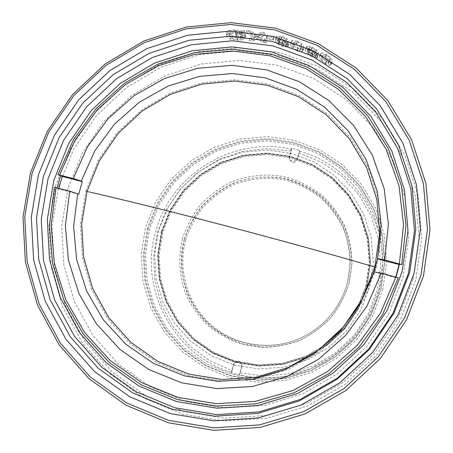 <?xml version="1.0" encoding="UTF-8"?>
<svg xmlns="http://www.w3.org/2000/svg" width="453" height="453" viewBox="0 0 453 453"><rect width="100%" height="100%" fill="white"/><g stroke="black" fill="none" stroke-linecap="round" stroke-linejoin="round"><path stroke-width="0.34" stroke-dasharray="2.27 1.7" d="M55.73 185.283L48.981 225.826L51.246 266.908L62.508 306.568L82.338 342.847L109.881 373.906L143.861 398.108L182.65 414.116L224.309 420.99L266.698 418.244L307.581 405.933L344.773 384.625L376.262 355.424L400.361 319.88L415.786 279.903L421.766 237.649L418.062 195.362L404.976 155.249L383.3 119.354L354.257 89.445L319.41 66.925L280.571 52.797L239.682 47.639L198.731 51.585L159.671 64.354L124.32 85.272L94.337 113.329L71.104 147.191L55.73 185.283M228.21 30.866L226.568 32.712L226.693 33.777L230.441 36.659L237.712 37.752L243.165 37.305L245.441 35.73L242.57 35.442L240.922 36.512L237.361 36.801L232.219 35.957L229.637 33.777L229.524 32.826L230.651 31.534L235.424 30.77L240.045 31.534L242.474 33.392L236.002 33.154L236.336 34.134L245.367 34.524L244.059 30.323L242.219 30.209L241.857 31.161L234.83 29.762L228.21 30.866L228.176 33.431L226.568 35.243L226.698 36.314L230.407 39.168L237.587 40.26L242.967 39.813L245.203 38.267L245.469 35.611M250.26 30.827L246.687 30.51L255.328 35.204L249.58 38.211L253.165 38.545L257.417 36.274L263.346 39.858L266.794 40.43L258.889 35.696L265.169 32.859L261.432 32.242L256.834 34.626L250.26 30.827L249.931 33.392L256.438 37.157L260.956 34.79L264.643 35.402L258.47 38.216L266.285 42.905L262.882 42.339L257.021 38.788L252.842 41.042L249.297 40.713L254.954 37.729L246.409 33.08L249.931 33.392M266.947 35.396L267.185 36.416L273.844 37.746L273.629 36.733L266.947 35.396L266.409 37.916L273 39.235L273.221 40.243L266.653 38.924L266.409 37.916M277.202 36.081L276.126 36.903L276.007 38.29L278.448 41.778L283.725 44.1L286.37 44.637L288.153 44.581L288.929 43.72L286.319 42.956L283.278 43.126L281.324 42.389L279.733 41.353L278.391 39.405L283.21 41.438L287.429 42.016L288.708 41.461L288.804 40.872L286.8 38.477L281.987 36.416L277.202 36.081L276.523 38.584L281.239 38.913L285.99 40.957L287.978 43.324L287.887 43.913L286.63 44.456L282.474 43.89L277.712 41.886L279.042 43.811L280.622 44.841L282.547 45.566L285.543 45.391L288.114 46.149L287.361 47.004L282.995 46.534L277.78 44.235L275.356 40.781L275.469 39.388L276.523 38.584M297.089 41.104L292.445 40.464L291.37 41.166L291.143 42.729L293.323 46.076L298.091 48.59L302.593 49.354L303.708 48.743L303.986 47.412L301.902 43.799L297.089 41.104L296.137 43.545L300.888 46.212L302.966 49.79L302.689 51.121L301.602 51.716L297.168 50.963L292.457 48.482L290.294 45.164L290.515 43.607L291.562 42.916L296.137 43.545M307.7 46.081L306.602 46.614L306.307 47.933L308.334 51.619L313.238 54.722L315.752 55.696L317.491 55.968L318.323 55.306L315.871 54.117L312.898 53.737L311.075 52.701L309.625 51.449L308.516 49.394L313.006 52.146L317.043 53.443L318.329 53.177L318.493 52.627L316.789 50.034L312.321 47.248L307.7 46.081L306.613 48.465L311.171 49.609L315.577 52.367L317.27 54.932L317.106 55.481L315.849 55.742L311.868 54.468L307.44 51.75L308.538 53.782L309.971 55.023L311.772 56.042L314.699 56.415L317.123 57.588L316.302 58.25L312.111 57.021L307.27 53.952L305.254 50.306L305.543 48.981L306.613 48.465M322.06 52.91L320.984 53.335L320.571 54.785L322.349 58.301L326.709 61.517L330.979 63.063L332.089 62.729L332.519 61.517L330.866 57.763L326.488 54.36L322.06 52.91L320.781 55.209L325.146 56.631L329.467 60L331.115 63.714L330.69 64.926L329.608 65.255L325.401 63.726L321.098 60.549L319.331 57.067L319.733 55.617L320.781 55.209M284.897 38.533L286.092 40.362L285.288 40.742L282.689 40.43L279.744 39.258L278.516 37.486L279.303 37.05L282.055 37.327L284.897 38.533L284.116 41.008L281.307 39.819L278.601 39.541L277.78 40.402L279.048 41.738L281.953 42.893L284.518 43.199L285.356 42.435L284.116 41.008M301.432 46.404L301.211 47.661L300.69 48.035L297.972 47.701C295.35 46.71 293.94 45.334 293.748 43.567L293.935 42.135L297.213 42.033C300.073 43.301 301.477 44.756 301.432 46.404L300.441 48.794C300.481 47.163 299.088 45.719 296.268 44.468L293.051 44.558L292.859 45.991C293.063 47.741 294.456 49.105 297.043 50.085L299.727 50.408L300.226 50.045L300.441 48.794M314.937 49.739L315.9 51.676L315.095 51.874L312.604 51.11L309.852 49.502L308.85 47.61L309.648 47.355L312.293 48.109L314.937 49.739L313.753 52.078L311.149 50.464L308.538 49.728L307.757 49.972L308.753 51.852L311.466 53.443L313.923 54.19L314.818 53.63L313.753 52.078M330.152 60.096L329.795 61.246L329.28 61.478L326.681 60.668C324.229 59.241 323.006 57.695 323.012 56.042L323.368 54.705L326.517 55.249C329.133 56.931 330.345 58.545 330.152 60.096L328.782 62.316C328.957 60.776 327.757 59.173 325.18 57.514L322.089 56.976L321.732 58.307C321.738 59.949 322.949 61.478 325.373 62.888L327.927 63.686L328.425 63.46L328.782 62.316M413.079 279.359L418.974 237.785L415.339 196.177L402.474 156.704L381.154 121.376L352.581 91.931L318.295 69.751L280.073 55.838L239.824 50.747L199.507 54.62L161.053 67.18L126.251 87.769L96.727 115.39L73.862 148.726L58.731 186.228L52.095 226.143L54.332 266.585L65.436 305.622L84.966 341.324L112.084 371.879L145.532 395.684L183.708 411.426L224.699 418.176L266.404 415.469L306.624 403.346L343.215 382.383L374.195 353.651L397.898 318.685L413.079 279.359M67.939 188.646L61.682 226.443L63.833 264.733L74.377 301.67L92.899 335.43L118.59 364.308L150.249 386.788L186.364 401.63L225.118 407.966L264.535 405.373L302.536 393.895L337.094 374.07L366.364 346.924L388.765 313.895L403.125 276.743L408.719 237.463L405.322 198.131L393.198 160.804L373.074 127.378L346.086 99.49L313.674 78.471L277.513 65.26L239.422 60.408L201.257 64.043L164.835 75.911L131.874 95.402L103.913 121.557L82.253 153.131L67.939 188.646M382.672 290.124L386.635 262.53L384.303 234.835L375.837 208.476L361.715 184.773L342.717 164.915L319.835 149.852L294.246 140.288L267.225 136.642L240.113 139.043L214.212 147.338L190.775 161.092L170.911 179.626L155.577 202.055L145.509 227.298L141.211 254.15L142.922 281.324L150.6 307.491L163.924 331.353L182.276 351.704L204.784 367.491L230.356 377.87L257.706 382.258L285.441 380.373L312.128 372.281L336.364 358.363L356.879 339.331L372.587 316.183L382.672 290.124M147.491 227.904L143.267 254.331L144.954 281.07L152.519 306.817L165.634 330.294L183.691 350.316L205.843 365.848L231.007 376.052L257.916 380.361L285.203 378.504L311.454 370.543L335.294 356.851L355.469 338.131L370.922 315.356L380.848 289.722L384.75 262.576L382.462 235.334L374.133 209.394L360.248 186.075L341.556 166.528L319.048 151.704L293.867 142.287L267.281 138.692L240.594 141.053L215.107 149.207L192.038 162.74L172.491 180.985L157.401 203.057L147.491 227.904M161.517 231.619L157.825 254.829L159.337 278.301L166.013 300.883L177.548 321.466L193.42 338.991L212.865 352.57L234.926 361.477L258.504 365.214L282.395 363.561L305.367 356.568L326.228 344.569L343.884 328.182L357.417 308.25L366.12 285.82L369.557 262.055L367.581 238.199L360.322 215.464L348.193 195.011L331.839 177.848L312.117 164.807L290.039 156.511L266.715 153.324L243.284 155.362L220.894 162.508L200.628 174.382L183.454 190.402L170.203 209.79L161.517 231.619M365.882 286.086L369.303 262.497L367.338 238.816L360.135 216.245L348.091 195.939L331.862 178.901L312.287 165.957L290.367 157.718L267.208 154.547L243.946 156.574L221.721 163.663L201.602 175.447L184.552 191.353L171.398 210.6L162.774 232.27L159.111 255.311L160.617 278.618L167.242 301.035L178.703 321.466L194.456 338.867L213.759 352.343L235.662 361.183L259.065 364.892L282.785 363.249L305.588 356.307L326.29 344.399L343.816 328.131L357.247 308.346L365.882 286.086M161.953 232.055L158.261 255.282L159.773 278.776L166.455 301.381L178.006 321.981L193.89 339.529L213.352 353.119L235.435 362.032L259.031 365.775L282.944 364.121L305.939 357.117L326.823 345.112L344.495 328.708L358.034 308.765L366.743 286.313L370.186 262.53L368.204 238.646L360.939 215.894L348.799 195.419L332.428 178.239L312.689 165.192L290.588 156.885L267.242 153.692L243.793 155.736L221.381 162.882L201.098 174.767L183.912 190.804L170.645 210.209L161.953 232.055M245.232 38.131L242.366 37.967L240.747 39.032L237.236 39.315L232.157 38.477L229.603 36.314L229.49 35.357L230.588 34.088L235.3 33.335L239.864 34.088L242.264 35.934L235.877 35.702L236.217 36.67L245.124 37.055L243.81 32.888L241.998 32.78L241.642 33.72L234.705 32.339L228.176 33.431M242.366 37.967L242.57 35.442M242.264 35.934L242.474 33.392M235.877 35.702L236.002 33.154M236.217 36.67L236.336 34.134M245.124 37.055L245.367 34.524M243.81 32.888L244.059 30.323M241.998 32.78L242.219 30.209M241.642 33.72L241.857 31.161M256.834 34.626L256.438 37.157M246.409 33.08L246.687 30.51M254.954 37.729L255.328 35.204M249.297 40.713L249.58 38.211M252.842 41.042L253.165 38.545M257.021 38.788L257.417 36.274M262.882 42.339L263.346 39.858M266.285 42.905L266.794 40.43M258.47 38.216L258.889 35.696M264.643 35.402L265.169 32.859M260.956 34.79L261.432 32.242M273.629 36.733L273 39.235M266.653 38.924L267.185 36.416M273.221 40.243L273.844 37.746M288.114 46.149L288.929 43.72M285.543 45.391L286.319 42.956L285.532 45.408M277.712 41.886L278.391 39.405M317.123 57.588L318.323 55.306M314.699 56.415L315.871 54.117M307.44 51.75L308.516 49.394M161.749 232.01L170.464 210.118L183.759 190.673L200.985 174.603L221.313 162.689L243.771 155.526L267.27 153.482L290.667 156.681L312.813 165.005L332.598 178.08L349.003 195.3L361.177 215.815L368.459 238.618L370.441 262.553L366.992 286.387L358.261 308.889L344.693 328.884L326.981 345.322L306.058 357.355L283.012 364.371L259.042 366.03L235.39 362.275L213.261 353.34L193.759 339.722L177.836 322.134L166.262 301.494L159.569 278.838L158.052 255.294L161.749 232.01M161.359 231.806L157.65 255.141L159.173 278.742L165.877 301.449L177.48 322.134L193.431 339.761L212.984 353.414L235.164 362.372L258.867 366.132L282.887 364.467L305.99 357.44L326.964 345.379L344.716 328.901L358.317 308.861L367.066 286.307L370.526 262.417L368.538 238.425L361.239 215.571L349.036 195.005L332.593 177.752L312.768 164.643L290.571 156.302L267.117 153.097L243.561 155.153L221.053 162.333L200.679 174.269L183.414 190.373L170.096 209.864L161.359 231.806M158.425 230.911L154.615 254.875L156.166 279.11L163.046 302.434L174.954 323.691L191.342 341.805L211.415 355.837L234.201 365.044L258.555 368.918L283.244 367.213L306.981 359.993L328.538 347.598L346.777 330.667L360.758 310.073L369.744 286.896L373.295 262.344L371.245 237.695L363.736 214.218L351.2 193.091L334.297 175.373L313.929 161.914L291.126 153.352L267.032 150.068L242.842 152.185L219.733 159.564L198.81 171.823L181.081 188.363L167.4 208.38L158.425 230.911M149.626 228.584L145.475 254.563L147.14 280.849L154.581 306.16L167.474 329.235L185.232 348.912L207.01 364.172L231.743 374.195L258.187 378.425L285.005 376.596L310.803 368.77L334.229 355.311L354.053 336.913L369.24 314.535L378.997 289.348L382.836 262.672L380.582 235.9L372.406 210.407L358.765 187.485L340.401 168.267L318.278 153.692L293.527 144.428L267.389 140.889L241.155 143.199L216.098 151.217L193.42 164.518L174.201 182.457L159.36 204.156L149.626 228.584M148.312 228.312L144.105 254.626L145.787 281.251L153.324 306.879L166.381 330.254L184.365 350.192L206.421 365.65L231.472 375.809L258.261 380.095L285.424 378.249L311.556 370.322L335.294 356.692L355.379 338.051L370.758 315.384L380.645 289.863L384.529 262.842L382.247 235.719L373.957 209.892L360.135 186.676L341.528 167.219L319.116 152.457L294.048 143.074L267.576 139.496L241.007 141.846L215.634 149.966L192.661 163.437L173.199 181.602L158.176 203.573L148.312 228.312M291.375 148.284L291.602 149.173C233.403 135.674 170.351 174.36 155.617 231.964C138.663 288.946 173.488 355.056 231.557 372.44L231.019 372.706L239.167 374.976L239.665 374.699C298.317 390.146 364.535 350.696 378.793 291.137C395.429 232.174 357.4 166.608 299.66 151.206L299.478 150.322L291.375 148.284L289.235 156.251L289.24 158.414C291.953 162.361 294.654 162.321 297.338 158.295L299.478 150.322M231.557 372.44L232.174 370.713L209.399 360.565L189.462 345.73L173.289 326.958L161.613 305.175L154.943 281.421L153.561 256.828L157.491 232.536L166.534 209.665L180.249 189.263L198.006 172.259L218.992 159.445L242.247 151.421L266.709 148.573L291.245 151.064L289.546 157.378L289.552 159.53C292.247 163.454 294.926 163.414 297.593 159.416L299.291 153.097L322.128 162.559L342.417 176.806L359.15 195.192L371.5 216.868L378.821 240.798L380.718 265.837L377.06 290.752L368.012 314.303L353.991 335.316L335.701 352.745L314.054 365.724L290.13 373.617L265.124 376.058L240.271 372.966L239.665 374.699M231.019 372.706L233.21 364.54L235.713 361.709C239.626 361.098 241.511 362.802 241.358 366.805L239.167 374.976M240.271 372.966L242.01 366.494C242.157 362.513 240.288 360.826 236.398 361.432L233.918 364.246L232.174 370.713M299.291 153.097L299.66 151.206M291.602 149.173L291.245 151.064M184.354 239.66C179.898 258.227 181.177 277.638 188.086 295.486C193.657 306.981 201.041 317.191 210.237 326.12C220.294 334.082 231.438 340.084 243.669 344.127L262.621 347.1C275.554 346.992 288.097 344.659 300.254 340.101C311.89 334.331 322.196 326.738 331.16 317.31C339.121 307.021 345.073 295.69 349.02 283.318L351.8 264.241C351.556 251.296 349.104 238.81 344.444 226.783C338.601 215.311 330.984 205.203 321.596 196.466C311.387 188.731 300.18 182.978 287.978 179.201C269.297 175.068 249.914 176.727 232.23 183.929C220.866 189.677 210.792 197.168 202.027 206.409C194.212 216.466 188.323 227.553 184.354 239.66M185.685 239.937C177.304 270.617 187.831 305.163 212.281 325.854C236.732 346.522 273.074 351.285 302.344 337.281C323.499 326.692 338.006 310.248 345.865 287.938L347.394 282.814C351.67 264.195 350.09 244.863 342.915 227.304C337.179 216.036 329.699 206.109 320.481 197.525C310.458 189.926 299.45 184.269 287.468 180.56C269.122 176.5 250.084 178.125 232.712 185.198C221.545 190.843 211.653 198.204 203.04 207.276C195.368 217.157 189.581 228.046 185.685 239.937M184.331 239.195C175.866 270.152 186.489 305.016 211.155 325.894C235.826 346.749 272.508 351.562 302.049 337.428C323.397 326.743 338.034 310.141 345.973 287.627L347.513 282.451L350.277 263.55C350.033 250.719 347.604 238.346 342.989 226.432C337.202 215.062 329.654 205.045 320.35 196.387C310.237 188.72 299.133 183.012 287.038 179.275C268.521 175.175 249.314 176.823 231.789 183.958C220.515 189.654 210.537 197.083 201.845 206.24C194.099 216.211 188.261 227.196 184.331 239.195M182.463 238.629C177.955 257.429 179.246 277.083 186.234 295.158C191.874 306.8 199.348 317.14 208.657 326.177C218.839 334.24 230.124 340.322 242.508 344.416L261.704 347.423C274.801 347.321 287.502 344.96 299.812 340.339C311.602 334.495 322.032 326.8 331.115 317.253C339.178 306.834 345.209 295.362 349.201 282.825L352.021 263.504C351.771 250.396 349.291 237.751 344.569 225.577C338.651 213.958 330.939 203.725 321.432 194.881C311.092 187.049 299.744 181.223 287.389 177.406C268.476 173.222 248.85 174.909 230.945 182.197C219.433 188.018 209.241 195.605 200.362 204.96C192.451 215.147 186.483 226.37 182.463 238.629M58.839 188.318L58.692 188.929L54.422 187.31M398.329 277.785L396.103 277.049M396.024 277.315L395.645 277.593L395.831 276.964M85.872 191.194L98.295 160.305L117.123 132.837L141.449 110.096L170.118 93.171L201.789 82.888L234.954 79.779L268.023 84.065L299.365 95.6L327.423 113.901L350.741 138.131L368.085 167.134L378.493 199.479L381.352 233.522L376.454 267.497L363.997 299.614L344.608 328.176L319.303 351.664L289.427 368.844L256.568 378.833L222.468 381.154L188.901 375.758L157.587 362.989L130.096 343.595L107.757 318.618L91.619 289.359L82.395 257.315L80.47 224.054L85.872 191.194L87.01 191.455M395.645 277.593L374.099 271.925M78.748 194.207L58.692 188.929M234.83 29.762L234.705 32.339M226.698 36.314L226.693 33.777M230.407 39.168L230.441 36.659M237.587 40.26L237.712 37.752M242.967 39.813L243.165 37.305M240.747 39.032L240.922 36.512M237.236 39.315L237.361 36.801M232.157 38.477L232.219 35.957M229.603 36.314L229.637 33.777M230.588 34.088L230.651 31.534M235.3 33.335L235.424 30.77M239.864 34.088L240.045 31.534M281.987 36.416L281.239 38.913M275.356 40.781L276.007 38.29M277.78 44.235L278.448 41.778M282.995 46.534L283.725 44.1M285.6 47.061L286.37 44.637M287.361 47.004L288.153 44.581M282.547 45.566L283.278 43.126M280.622 44.841L281.324 42.389M279.042 43.811L279.733 41.353M282.474 43.89L283.21 41.438M286.63 44.456L287.429 42.016M287.978 43.324L288.804 40.872M285.99 40.957L286.8 38.477M282.055 37.327L281.307 39.819M285.356 42.435L286.149 39.972M284.518 43.199L285.288 40.742M281.953 42.893L282.689 40.43M279.048 41.738L279.744 39.258M277.78 40.402L278.47 37.916M278.601 39.541L279.303 37.05M297.213 42.033L296.268 44.468M299.727 50.408L300.69 48.035M297.043 50.085L297.972 47.701M292.859 45.991L293.748 43.567M301.902 43.799L300.888 46.212M291.562 42.916L292.445 40.464M290.294 45.164L291.143 42.729M292.457 48.482L293.323 46.076M297.168 50.963L298.091 48.59M301.602 51.716L302.593 49.354M302.966 49.79L303.986 47.412M312.321 47.248L311.171 49.609M305.254 50.306L306.307 47.933M307.27 53.952L308.334 51.619M312.111 57.021L313.238 54.722M314.592 57.984L315.752 55.696M316.302 58.25L317.491 55.968M311.772 56.042L312.898 53.737M309.971 55.023L311.075 52.701M308.538 53.782L309.625 51.449M311.868 54.468L313.006 52.146M315.849 55.742L317.043 53.443M317.27 54.932L318.493 52.627M315.577 52.367L316.789 50.034M312.293 48.109L311.149 50.464M314.818 53.63L316.007 51.308M313.923 54.19L315.095 51.874M311.466 53.443L312.604 51.11M308.753 51.852L309.852 49.502M307.655 50.379L308.748 48.018M308.538 49.728L309.648 47.355M326.488 54.36L325.146 56.631M319.331 57.067L320.571 54.785M321.098 60.549L322.349 58.301M325.401 63.726L326.709 61.517M329.608 65.255L330.979 63.063M331.115 63.714L332.519 61.517M329.467 60L330.866 57.763M326.517 55.249L325.18 57.514M327.927 63.686L329.28 61.478M325.373 62.888L326.681 60.668M321.732 58.307L323.012 56.042M241.358 366.805L242.01 366.494M233.21 364.54L233.918 364.246M289.235 156.251L289.546 157.378M297.338 158.295L297.593 159.416M374.824 267.021L376.454 267.497M226.568 35.243L226.568 32.712M245.203 38.267L245.441 35.73M229.49 35.357L229.524 32.826M275.469 39.388L276.126 36.903M287.966 46.58L288.776 44.145M287.887 43.913L288.708 41.461M285.299 42.825L286.092 40.362M277.825 39.972L278.516 37.486M300.226 50.045L301.211 47.661M293.051 44.558L293.935 42.135M290.515 43.607L291.37 41.166M302.689 51.121L303.708 48.743M305.543 48.981L306.602 46.614M316.907 57.984L318.114 55.696M314.676 56.449L315.849 54.145M317.106 55.481L318.329 53.177M314.71 53.998L315.9 51.676M307.757 49.972L308.85 47.61M319.733 55.617L320.984 53.335M330.69 64.926L332.089 62.729M328.425 63.46L329.795 61.246M322.089 56.976L323.368 54.705M235.713 361.709L236.398 361.432M289.24 158.414L289.552 159.53M345.865 287.938L345.973 287.627M302.344 337.281L302.049 337.428"/><path stroke-width="0.68" d="M423.476 275.956L429.999 229.722L425.911 183.488L411.562 139.677L387.83 100.521L356.069 67.944L318.006 43.465L275.617 28.165L231.019 22.65L186.376 27.05L143.811 41.042L105.294 63.896L72.605 94.496L47.254 131.41L30.442 172.927L23.001 217.123L25.374 261.925L37.548 305.197L59.083 344.812L89.043 378.759L126.076 405.248L168.408 422.791L213.918 430.35L260.271 427.383L305.016 413.929L345.735 390.616L380.22 358.646L406.601 319.722L423.476 275.956M32.118 173.176L48.754 132.089L73.839 95.555L106.195 65.272L144.314 42.656L186.443 28.811L230.617 24.462L274.75 29.932L316.692 45.079L354.348 69.303L385.758 101.546L409.229 140.288L423.413 183.635L427.445 229.371L420.984 275.107L404.286 318.397L378.187 356.896L344.076 388.521L303.804 411.59L259.546 424.908L213.691 427.847L168.663 420.384L126.783 403.034L90.141 376.845L60.481 343.261L39.173 304.065L27.112 261.251L24.762 216.913L32.118 173.176M48.041 178.731L41.257 219.331L43.499 260.469L54.751 300.169L74.581 336.483L102.129 367.564L136.138 391.783L174.954 407.785L216.659 414.642L259.099 411.873L300.039 399.518L337.287 378.164L368.833 348.906L392.978 313.3L408.447 273.261L414.461 230.945L410.775 188.601L397.694 148.448L376.013 112.52L346.958 82.588L312.083 60.062L273.21 45.946L232.276 40.804L191.279 44.785L152.168 57.588L116.772 78.556L86.733 106.665L63.454 140.583L48.041 178.731M402.151 271.607L407.972 230.741L404.438 189.841L391.828 151.042L370.905 116.313L342.847 87.372L309.161 65.572L271.59 51.897L232.021 46.908L192.378 50.73L154.552 63.103L120.311 83.375L91.263 110.555L68.748 143.358L53.85 180.254L47.31 219.518L49.496 259.292L60.396 297.672L79.592 332.757L106.245 362.779L139.122 386.154L176.642 401.59L216.93 408.187L257.921 405.492L297.451 393.544L333.419 372.91L363.884 344.654L387.202 310.271L402.151 271.607M409.693 272.446L415.803 229.416L412.054 186.37L398.748 145.555L376.703 109.048L347.157 78.635L311.715 55.759L272.202 41.433L230.605 36.229L188.952 40.283L149.207 53.312L113.244 74.626L82.723 103.193L59.066 137.655L43.392 176.415L36.489 217.666L38.748 259.473L50.164 299.818L70.3 336.732L98.284 368.329L132.831 392.949L172.287 409.229L214.677 416.205L257.825 413.396L299.45 400.837L337.332 379.121L369.41 349.365L393.968 313.159L409.693 272.446M38.409 174.824L31.314 217.117L33.613 259.977L45.294 301.353L65.923 339.218L94.603 371.647L130.028 396.919L170.498 413.646L213.986 420.826L258.261 417.955L300.985 405.078L339.869 382.802L372.796 352.264L397.994 315.095L414.127 273.312L420.384 229.156L416.517 184.983L402.847 143.114L380.209 105.668L349.886 74.496L313.521 51.053L272.995 36.387L230.339 31.07L187.633 35.249L146.891 48.618L110.028 70.475L78.737 99.762L54.485 135.09L38.409 174.824M395.831 276.964L399.059 264.518L399.461 264.161L401.766 264.597L405.996 225.05L401.426 185.758L388.374 148.669L367.581 115.577L340.158 88.024L307.508 67.259L271.239 54.156L233.08 49.23L194.801 52.61L158.154 64.066L124.773 83.018L96.144 108.578L73.533 139.598L57.978 174.688L62.214 176.404L58.839 188.318M60.577 175.532L57.095 187.859M396.103 277.049L399.461 264.161M69.739 191.183L54.422 187.31L49.4 225.384L52.627 263.68L64.037 300.447L83.193 333.946L109.303 362.553L141.206 384.835L177.434 399.62L216.274 406.081L255.809 403.793L294.076 392.785L329.116 373.549L359.138 347.026L382.604 314.552L398.329 277.785L381.216 273.119L366.89 306.217L345.633 335.43L318.504 359.286L286.885 376.585L252.366 386.505L216.698 388.589L181.636 382.813L148.895 369.54L120.017 349.495L96.336 323.725L78.896 293.504L68.437 260.299L65.362 225.662L69.739 191.183L78.748 194.207L82.27 181.653L81.246 181.087L94.785 150.906L114.377 124.252L139.139 102.321L167.967 86.098L199.569 76.347L232.536 73.545L265.367 77.876L296.539 89.224L324.575 107.123L348.114 130.809L365.962 159.224L377.202 191.03L381.2 224.711L377.525 258.884L399.059 264.518M401.766 264.597L384.676 259.926L388.397 224.246L384.218 188.799L372.406 155.334L353.634 125.458L328.878 100.555L299.393 81.755L266.619 69.853L232.112 65.334L197.474 68.312L164.28 78.601L134.014 95.679L108.029 118.754L87.486 146.778L73.301 178.505L57.978 174.688M62.214 176.404L82.27 181.653M73.301 178.505L81.246 181.087M399.382 263.771L403.544 224.711L399.019 185.9L386.12 149.264L365.582 116.574L338.499 89.36L306.245 68.839L270.413 55.889L232.706 51.013L194.892 54.343L158.675 65.651L125.679 84.366L97.378 109.615L75.028 140.26L59.637 174.932M377.7 258.623L384.676 259.926M377.525 258.884L374.099 271.925L381.216 273.119M56.07 187.587L51.132 225.209L54.343 263.051L65.634 299.371L84.581 332.457L110.385 360.707L141.908 382.706L177.701 397.298L216.064 403.674L255.118 401.409L292.91 390.543L327.525 371.551L357.185 345.362L380.378 313.295L395.928 276.993M374.841 266.953L379.693 233.306L376.868 199.597L366.562 167.565L349.393 138.833L326.296 114.83L298.516 96.699L267.468 85.266L234.716 81.019L201.862 84.094L170.487 94.281L142.083 111.047L117.984 133.573L99.332 160.781L87.027 191.387L81.676 223.941L83.59 256.885L92.729 288.629L108.72 317.604L130.849 342.338L158.086 361.545L189.094 374.184L222.338 379.523L256.109 377.219L288.652 367.326L318.238 350.311L343.295 327.049L362.496 298.765L374.841 266.953M374.263 271.715L360.594 303.136L340.356 330.86L314.558 353.499L284.501 369.92L251.704 379.337L217.797 381.33L184.467 375.854L153.324 363.266L125.838 344.24L103.273 319.761L86.631 291.047L76.614 259.467L73.618 226.511L77.712 193.691M397.87 270.769L397.474 271.087M87.01 191.455C164.688 209.184 282.14 239.926 374.824 267.021"/></g></svg>
